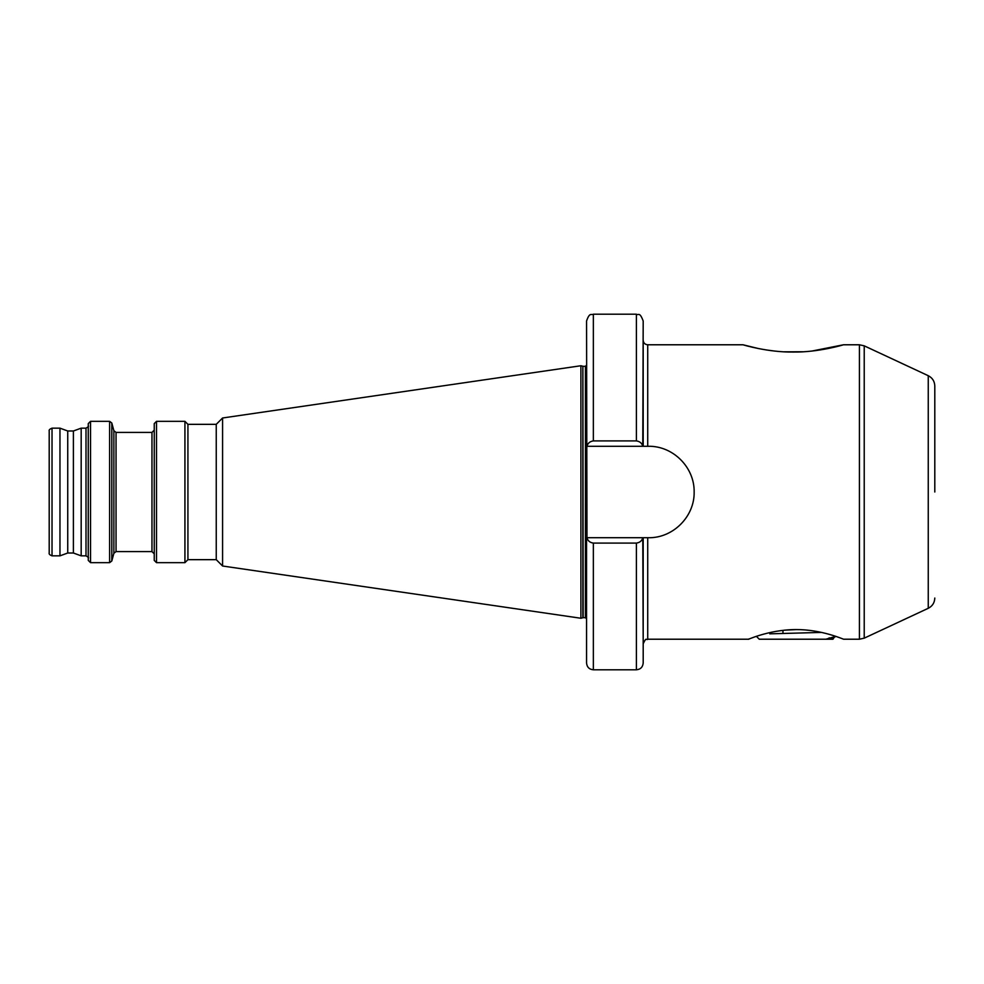 <?xml version="1.0" encoding="UTF-8"?>
<svg xmlns="http://www.w3.org/2000/svg" width="984" height="984" viewBox="0 0 984 984"><rect width="100%" height="100%" fill="white"/><g stroke="black" fill="none" stroke-linecap="round" stroke-linejoin="round"><path stroke-width="1.48" d="M796.031 629.576C821.689 629.403 844.087 639.563 843.62 639.219C844.1 639.563 821.665 629.403 796.068 629.576C767.926 629.526 744.273 641.273 749.033 639.022L749.082 638.85M811.972 351.042L843.46 344.781C843.829 344.732 818.504 352.444 793.104 352.051C767.778 352.395 742.662 344.732 743.018 344.781L758.455 348.557M766.241 349.947L774.433 351.03M783.941 351.805L802.969 351.78M934.8 492L934.8 385.962L934.8 492M81.18 555.849L81.18 428.151L86.002 428.151L86.002 555.849L81.18 555.849L73.394 553.008L73.394 430.992L67.736 430.992L59.962 428.151L52.029 428.151C49.741 429.061 48.794 430.008 49.2 430.992L49.2 553.008C48.794 553.992 49.741 554.939 52.029 555.849L52.029 428.151M73.394 553.008L67.736 553.008L67.736 430.992M88.265 492L88.265 423.6L90.54 421.337L90.54 562.663L88.265 560.4L88.265 492M154.242 492L154.242 423.6L156.505 421.337L156.505 562.663L154.242 560.4L154.242 492M187.932 559.662L187.932 424.338L216.246 424.338L216.246 559.662L187.932 559.662L184.93 562.663L184.93 421.337L156.505 421.337M216.246 559.662L222.581 566.009L222.581 417.991L580.904 365.74L580.904 618.26L582.872 617.731L582.872 366.269L580.904 365.74M67.736 553.008L59.962 555.849L59.962 428.151M636.39 543.094L593.352 543.094C589.896 542.578 587.768 540.794 586.968 537.719L642.773 537.719C641.974 540.794 639.846 542.578 636.39 543.094L636.39 669.796C640.523 669.403 642.786 667.127 643.192 663.007L643.192 537.719L648.419 537.719C673.044 538.236 694.655 516.563 694.15 492C694.593 467.375 673.105 445.813 648.419 446.281L643.192 446.281L643.192 340.243C643.45 342.998 644.963 344.511 647.718 344.781L647.718 446.281M769.832 633.831L821.542 632.417M832.747 637.939L833.596 638.505L832.882 639.219L759.267 639.219L756.401 636.365L755.048 636.82M642.773 446.281L586.968 446.281C587.768 443.206 589.896 441.422 593.352 440.906L636.39 440.906C639.846 441.422 641.974 443.206 642.773 446.281L643.192 320.993C639.514 311.202 638.444 315.729 636.39 314.203L593.352 314.203C591.322 315.507 589.76 311.731 586.562 320.993L586.968 537.719M589.145 442.652L588.432 443.427M647.718 537.719L647.718 639.219C646.242 640.707 646.66 636.217 643.192 643.757L642.773 537.719M636.39 669.796L593.352 669.796C589.231 669.403 586.968 667.127 586.562 663.007L586.562 537.719M835.736 636.365L825.859 639.219C834.936 638.776 836.019 638.345 829.081 637.903M796.609 629.576L784.359 630.178M835.072 636.894L832.735 638.247L825.859 639.219M782.956 630.338L782.956 633.475M769.832 632.589L769.832 633.893M843.62 639.219L859.426 639.219L859.426 344.781L864.223 345.839L864.223 638.161L928.256 608.297L928.256 375.703C932.426 377.856 934.603 381.275 934.8 385.962M116.05 551.593L116.05 432.406L151.966 432.406L151.966 551.593L116.05 551.593L113.873 553.279L111.807 560.991L109.618 562.663L109.618 421.337L90.54 421.337M111.807 560.991L111.807 423.009L109.618 421.337M113.873 553.279L113.873 430.721L111.807 423.009M583.168 366.306L585.431 366.306L585.431 617.694L583.168 617.694L582.872 366.269M636.39 440.906L636.39 314.203M593.352 669.796L593.352 543.094M593.352 440.906L593.352 314.203M73.394 430.992L81.18 428.151M86.002 555.849C88.24 557.092 88.99 557.842 88.265 558.112M151.966 551.593L154.242 553.857M187.932 424.338L184.93 421.337M216.246 424.338L222.581 417.991M585.431 617.694L586.562 618.825M928.256 375.703L864.223 345.839M859.426 344.781L843.46 344.781M743.018 344.781L647.718 344.781M748.529 639.219L647.718 639.219M59.962 555.849L52.029 555.849M585.431 366.306L586.562 365.175M222.581 566.009L580.904 618.26M184.93 562.663L156.505 562.663M151.966 432.406L154.242 430.143M116.05 432.406L113.873 430.721M109.618 562.663L90.54 562.663M86.002 428.151C88.24 426.908 88.99 426.158 88.265 425.887M859.426 639.219L864.223 638.161M928.256 608.297C932.426 606.144 934.603 602.725 934.8 598.038"/></g></svg>
